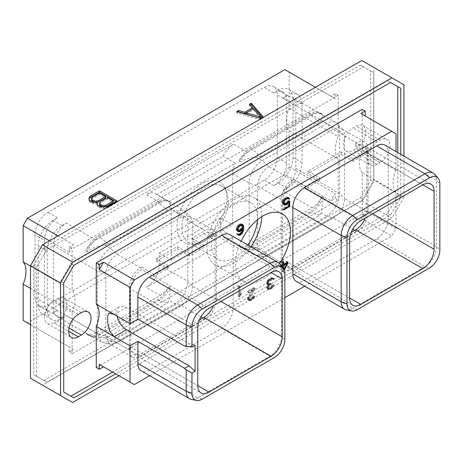 <?xml version="1.0" encoding="UTF-8"?>
<svg xmlns="http://www.w3.org/2000/svg" width="463" height="463" viewBox="0 0 463 463"><rect width="100%" height="100%" fill="white"/><g stroke="black" fill="none" stroke-linecap="round" stroke-linejoin="round"><path stroke-width="0.35" stroke-dasharray="2.31 1.74" d="M30.471 288.385L72.159 312.45L72.159 353.645L69.172 351.921L73.443 349.449L27.427 322.879L284.855 174.256L330.877 200.826L335.148 198.355L335.148 193.418L330.877 200.826M72.159 353.645L338.14 200.08L335.148 198.355M69.172 351.921L69.172 346.984L73.443 349.449M23.15 320.413L27.427 322.879M30.471 324.638L69.172 346.984M284.855 69.618L289.132 72.083L289.132 108.342A25.135 14.515 120 0 0 289.132 130.595L338.14 158.89L338.14 200.08M289.132 130.595L289.132 166.854L284.855 174.256M47.99 305.059L264.292 180.176A18.375 10.608 -60 0 0 277.285 157.675L277.285 94.938A18.375 10.608 -60 0 0 273.477 86.529A18.375 10.608 -60 0 0 264.292 87.438L47.99 212.314A18.375 10.608 120 0 0 34.997 234.822L34.997 297.559A18.375 10.608 120 0 0 38.799 305.968A18.375 10.608 120 0 0 47.99 305.059L57.447 310.517L52.961 313.104A20.91 12.073 -60 0 1 42.509 314.14A20.91 12.073 -60 0 1 38.174 304.567L38.174 245.975A20.91 12.073 -60 0 1 52.961 220.365L57.447 217.778A18.375 10.608 120 0 0 44.454 240.28L34.997 234.822M289.132 108.342L338.14 136.637A25.135 14.515 120 0 0 338.14 158.89M49.448 240.829L69.172 252.213L69.172 247.277L72.159 249.007L338.14 95.442L338.14 136.637M338.14 95.442L335.148 93.717L335.148 98.654L315.425 87.264M289.132 72.083L335.148 98.654M36.641 376.384L36.641 267.278L46.827 249.632L363.472 66.822L373.658 72.703L373.658 181.809L363.472 199.455L46.827 382.264L33.649 374.66L46.827 382.264M356.064 148.623A13.728 7.923 120 0 0 365.029 136.527A13.728 7.923 120 0 0 362.928 125.525A13.728 7.923 120 0 0 356.064 126.208L353.072 127.933A13.728 7.923 120 0 0 344.107 140.029A13.728 7.923 120 0 0 346.214 151.025A13.728 7.923 120 0 0 353.072 150.348L356.064 148.623L380.164 162.536A13.728 7.923 120 0 0 389.128 150.44A13.728 7.923 120 0 0 387.027 139.438A13.728 7.923 120 0 0 380.164 140.121L377.171 141.846A13.728 7.923 120 0 0 368.207 153.942A13.728 7.923 120 0 0 370.307 164.938A13.728 7.923 120 0 0 377.171 164.261L380.164 162.536M54.235 322.879L57.221 321.154A13.728 7.923 120 0 0 66.192 309.058A13.728 7.923 120 0 0 64.085 298.062A13.728 7.923 120 0 0 57.221 298.739L54.235 300.464A13.728 7.923 120 0 0 45.27 312.56A13.728 7.923 120 0 0 47.371 323.562A13.728 7.923 120 0 0 54.235 322.879L68.628 331.19M72.159 312.45A25.135 14.515 120 0 0 72.159 290.197L72.159 249.007M43.84 380.54L360.48 197.73L370.672 180.078L370.672 70.978L360.48 65.098L43.84 247.908L33.649 265.554L36.641 267.278M33.649 265.554L33.649 374.66M43.84 247.908L46.827 249.632M360.48 65.098L363.472 66.822M370.672 70.978L373.658 72.703M370.672 180.078L373.658 181.809M361.806 60.485L373.849 67.442L373.849 179.945L361.806 200.809L42.515 385.147L30.471 378.196M361.806 200.809L391.883 218.171L403.927 197.307L373.849 179.945M72.593 402.515L42.515 385.147M118.974 375.736L391.883 218.171M373.849 67.442L403.927 84.804M403.927 197.307L403.927 156.118M400.744 154.283L400.744 197.446L390.558 215.092L115.64 373.815M73.918 397.902L63.726 392.022M63.726 282.922L60.74 281.191L60.74 390.297M60.74 281.191L70.926 263.545L387.566 80.736L390.558 82.46L387.566 80.736M400.744 197.446L397.758 195.722L397.758 152.559M397.758 195.722L387.566 213.368L112.654 372.09M96.258 367.558L362.24 213.993L362.24 172.803A25.135 14.515 -60 0 1 362.24 150.55L362.24 109.355M73.918 265.27L70.926 263.545M390.558 215.092L387.566 213.368M184.639 346.121L188.973 343.615L195.085 345.253M117.133 316.183A13.601 7.854 60 0 1 119.604 306.819A13.601 7.854 60 0 1 126.405 307.496L188.973 343.615M114.239 314.516L114.257 314.51A25.135 14.515 120 0 0 114.239 314.493L126.405 307.496M229.798 234.573A16.28 9.399 -60 0 1 233.167 242.022L233.167 308.346A16.28 9.399 -60 0 1 221.655 328.284L149.37 370.018A16.28 9.399 -60 0 1 141.227 370.828M304.689 286.215L391.733 235.962L396.004 228.554L396.004 192.301A25.135 14.515 -60 0 1 396.004 170.043L396.004 151.546M149.682 375.707L284.843 297.674M296.239 281.336A16.28 9.399 -60 0 0 304.376 280.526L376.668 238.792A16.28 9.399 -60 0 0 388.179 218.854L388.179 152.53L436.511 180.437L439.85 183.776M384.805 145.081A16.28 9.399 -60 0 1 388.179 152.53M279.421 263.511A38.788 22.392 -60 0 1 243.625 281.191A38.788 22.392 -60 0 1 235.592 263.435A38.788 22.392 -60 0 1 241.142 241.125M282.673 267.174L282.673 271.96L283.564 271.445L284.357 269.941M281.429 265.768L280.804 266.132L280.804 267.093L281.99 266.404M239.412 286.944L239.412 296.933L240.309 296.418L241.345 294.393L241.345 293.189L240.222 295.377L240.222 286.475L239.412 286.944L238.219 286.25L238.219 296.245L239.111 295.73L240.147 293.704L240.147 292.5L239.03 294.688L239.03 285.787L238.219 286.25M255.09 289.086L255.09 288.241L248.677 291.945L248.677 292.685L254.158 289.525L248.857 298.346L248.851 300.389L250.251 300.817L253.33 299.04L254.731 296.991L254.864 296.303L254.21 296.679L253.255 298.322L250.518 299.902L249.904 299.775L249.488 298.745L255.09 289.086L253.898 288.397L253.898 287.552L247.485 291.256L247.485 291.997L252.96 288.837L247.659 297.657L247.653 299.694L248.353 300.117L250.865 299.295L252.138 298.346L253.539 296.303L253.666 295.614L253.012 295.99L252.057 297.634L249.32 299.214L248.706 299.086L248.295 298.056L253.898 288.397M268.32 281.654L267.805 283.177L267.979 284.733L268.314 285.133L269.454 285.011L268.17 287.193L268.164 289.236L269.564 289.664L271.185 288.947L273.158 287.176L273.986 285.26L271.399 288.079L269.032 288.733L268.615 288.241L269.015 286.528L271.231 284.294L271.231 283.773L268.835 284.438L268.424 283.709L268.638 282.117L269.466 280.914L271.584 279.461L272.973 279.137L273.535 279.658L274.16 279.299L273.697 278.552L272.452 278.431L270.282 279.473L268.32 281.654L267.128 280.966L266.607 282.488L266.786 284.045L267.116 284.444L268.256 284.323L266.798 287.436L266.966 288.547L267.666 288.97L269.64 288.455L271.26 287.309L272.794 284.571L270.207 287.39L267.834 288.044L267.417 287.552L267.817 285.839L270.033 283.605L270.033 283.084L268.262 283.877L267.637 283.744L267.232 283.02L267.446 281.429L268.268 280.225L270.392 278.772L271.775 278.448L272.342 278.969L272.962 278.61L272.504 277.858L270.542 277.945L268.378 279.403L267.128 280.966M279.53 263.626A16.28 9.399 -60 0 1 281.504 269.929L284.843 273.268M233.167 308.346L281.504 336.254L281.504 269.929L233.167 242.022M284.843 339.593L281.504 336.254A16.28 9.399 -60 0 1 269.993 356.192L274.553 357.413M149.37 370.018L197.707 397.925L269.993 356.192L221.655 328.284M202.262 399.147L197.707 397.925A16.28 9.399 -60 0 1 191.254 399.366M199.403 320.055L141.765 353.333L197.759 385.662L130.566 346.868L130.566 288.964A15.84 9.144 120 0 1 141.828 269.524L153.785 276.428L153.785 274.009L168.237 265.669L168.237 268.083L153.722 276.463L208.958 308.358M109.118 343.639L105.836 336.387L105.836 273.65C106.496 265.421 110.229 258.956 117.035 254.251L181.525 217.02L189.448 216.233L190.802 217.35L192.724 223.484L192.724 286.221C192.064 294.451 188.331 300.915 181.525 305.621L117.035 342.851L110.761 344.252L109.118 343.639L132.649 357.222A15.84 9.144 120 0 1 129.368 349.97L129.368 287.239A15.84 9.144 120 0 1 140.573 267.84L141.828 267.11L141.828 269.524M132.649 357.222A15.84 9.144 120 0 0 140.573 356.441L117.035 342.851L110.344 341.057L103.064 342.684L101.154 341.966L97.352 333.557L97.352 270.82C98.127 261.259 102.456 253.753 110.344 248.318L174.835 211.082L184.019 210.173L185.594 211.469L187.828 218.588L187.828 281.319C187.052 290.886 182.723 298.392 174.835 303.826L110.344 341.057L104.893 337.909L108.492 336.989L167.427 302.964L169.088 300.51L170.338 287.43L168.96 286.632A18.375 10.608 120 0 1 160.308 295.44L95.818 332.671L66.516 315.754L62.036 318.341A20.91 12.073 -60 0 1 51.578 319.377A20.91 12.073 -60 0 1 47.249 309.805L47.249 251.212A20.91 12.073 -60 0 1 62.036 225.603L66.516 223.016A18.375 10.608 120 0 0 53.523 245.517L53.523 308.254A18.375 10.608 120 0 0 57.331 316.663A18.375 10.608 120 0 0 66.516 315.754M189.448 216.233L212.98 229.822A15.84 9.144 120 0 1 216.262 237.073L216.262 299.804A15.84 9.144 120 0 1 205.057 319.204L140.573 356.441M212.98 229.822A15.84 9.144 120 0 0 205.057 230.603L181.525 217.02L174.835 211.082M203.865 233.711L215.064 240.175A15.84 9.144 120 0 0 211.782 232.93A15.84 9.144 120 0 0 203.865 233.711L191.844 240.65L191.844 238.237L205.057 230.603M215.064 240.175L215.064 298.079A15.84 9.144 120 0 1 213.42 305.783M130.566 346.868A15.84 9.144 120 0 0 133.848 354.12A15.84 9.144 120 0 0 141.765 353.333M141.828 267.11L153.785 274.009M168.237 265.669L156.286 258.765L156.286 261.184L168.237 268.083M156.286 261.184L177.393 248.996L189.344 255.894L203.801 247.555L191.844 240.65M191.844 238.237L203.801 245.135L203.801 247.555M156.286 258.765L177.393 246.576L189.344 253.481L203.801 245.135M140.573 267.84L117.035 254.251L110.344 248.318L104.893 245.17C97.502 245.969 91.622 248.185 87.241 251.826A20.91 12.073 -60 0 1 99.794 236.535L158.722 202.51A20.91 12.073 -60 0 1 169.18 201.474A20.91 12.073 -60 0 1 170.338 202.308C170.002 202.366 169.591 204.189 169.088 207.765L167.427 210.225L157.345 201.712A20.91 12.073 -60 0 1 167.803 200.676A20.91 12.073 -60 0 1 168.96 201.509A18.375 10.608 120 0 0 160.308 202.696L146.25 194.582L233.566 144.167A18.375 10.608 -60 0 0 223.149 156.222L156.668 194.605L168.74 201.573L235.221 163.19L223.149 156.222M160.308 202.696L95.818 239.927A18.375 10.608 120 0 0 85.863 251.033L87.241 251.826M104.893 245.17L108.492 244.244L167.427 210.225M216.262 237.073L192.724 223.484L187.828 218.588L171.316 209.05A18.375 10.608 120 0 0 168.74 201.573M156.668 194.605A18.375 10.608 120 0 0 155.435 193.673A18.375 10.608 120 0 0 146.25 194.582M168.96 201.509L170.338 202.308M220.573 217.668L159.243 253.076L159.243 264.819A18.375 10.608 120 0 1 146.25 287.32L233.566 236.906A18.375 10.608 -60 0 1 224.381 237.82A18.375 10.608 -60 0 1 220.573 229.405L220.573 217.668L232.646 224.636L232.646 173.642A18.375 10.608 -60 0 1 235.221 163.19M159.243 253.076L171.316 260.05L232.646 224.636M171.316 209.05L171.316 260.05M104.893 337.909L95.87 337.4L88.624 334.732L85.863 333.059A18.375 10.608 120 0 0 86.627 333.58A18.375 10.608 120 0 0 95.818 332.671M247.624 152.281L312.114 115.05A18.375 10.608 -60 0 1 321.305 114.141A18.375 10.608 -60 0 1 322.069 114.662A20.91 12.073 120 0 0 319.974 112.822A20.91 12.073 120 0 0 309.515 113.857L250.587 147.882A20.91 12.073 120 0 0 238.972 161.089A18.375 10.608 -60 0 1 247.624 152.281L233.566 144.167M282.818 98.133L287.303 95.546A20.91 12.073 -60 0 1 297.755 94.51A20.91 12.073 -60 0 1 302.084 104.082L302.084 162.675A20.91 12.073 -60 0 1 287.303 188.291L282.818 190.878A18.375 10.608 -60 0 0 295.811 168.37L295.811 105.639A18.375 10.608 -60 0 0 292.008 97.224A18.375 10.608 -60 0 0 282.818 98.133L312.114 115.05M273.743 185.64A18.375 10.608 -60 0 0 286.736 163.132L286.736 100.396A18.375 10.608 -60 0 0 282.934 91.987A18.375 10.608 -60 0 0 273.743 92.895L278.228 90.308A20.91 12.073 -60 0 1 288.68 89.272A20.91 12.073 -60 0 1 293.015 98.845L293.015 157.437A20.91 12.073 -60 0 1 278.228 183.047L273.743 185.64L264.292 180.176M38.799 305.968L48.256 311.425A18.375 10.608 120 0 1 44.454 303.016L44.454 240.28M48.256 311.425A18.375 10.608 120 0 0 57.447 310.517M368.073 212.158A15.84 9.144 -60 0 1 356.869 231.558L292.379 268.795A15.84 9.144 -60 0 1 284.461 269.576A15.84 9.144 -60 0 1 281.18 262.324L281.18 199.594A15.84 9.144 -60 0 1 292.379 180.194L293.49 179.551L305.447 186.45L319.898 178.105L307.941 171.206L341.306 151.945L353.257 158.844L367.715 150.504L355.758 143.599L356.869 142.957A15.84 9.144 -60 0 1 364.792 142.176A15.84 9.144 -60 0 1 368.073 149.427L368.073 212.158L344.536 198.569A15.84 9.144 -60 0 1 333.337 217.969L326.641 216.18A18.375 10.608 120 0 0 339.639 193.673L339.639 130.936A18.375 10.608 120 0 0 337.405 123.818A18.375 10.608 120 0 0 335.831 122.527A18.375 10.608 120 0 0 326.641 123.436L262.151 160.667A18.375 10.608 120 0 0 249.158 183.174L249.158 245.911A18.375 10.608 120 0 0 252.966 254.32A18.375 10.608 120 0 0 254.876 255.038A18.375 10.608 120 0 0 262.151 253.411L326.641 216.18L321.189 213.032L323.446 197.481L322.069 196.688A18.375 10.608 -60 0 1 312.114 207.789L247.624 245.025A18.375 10.608 -60 0 1 238.972 246.206L247.439 249.418L243.677 248.654A20.91 12.073 -60 0 1 241.507 247.838A20.91 12.073 -60 0 1 240.349 247.005M356.869 142.957L333.337 129.368L326.641 123.436L321.189 120.287C322.213 116.23 322.966 114.621 323.446 115.455L322.069 114.662M335.831 122.527L323.446 115.455A20.91 12.073 120 0 0 323.139 115.09A20.91 12.073 120 0 0 321.351 113.62A20.91 12.073 120 0 0 310.893 114.656L251.965 148.681A20.91 12.073 120 0 0 240.349 161.882C244.643 159.272 249.997 157.761 256.409 157.356L260.663 156.39L250.587 147.882M240.349 161.882L238.972 161.089M226.899 197.979A35.234 20.343 -60 0 1 193.094 244.371A35.234 20.343 -60 0 1 177.069 226.748A35.234 20.343 -60 0 1 197.464 186.682A35.234 20.343 -60 0 1 225.255 188.661A35.234 20.343 -60 0 1 226.899 197.979M321.189 213.032L319.592 215.11L260.663 249.135L256.409 250.095L247.439 249.418M322.069 196.688A20.91 12.073 -60 0 1 309.515 211.985L250.587 246.009A20.91 12.073 -60 0 1 240.129 247.045A20.91 12.073 -60 0 1 238.972 246.206M295.811 168.37L339.639 193.673L344.536 198.569L344.536 135.838L339.639 130.936L295.811 105.639M281.18 199.594L257.642 186.004A15.84 9.144 -60 0 1 268.847 166.605L333.337 129.368A15.84 9.144 -60 0 1 341.254 128.587A15.84 9.144 -60 0 1 342.614 129.704A15.84 9.144 -60 0 1 344.536 135.838L368.073 149.427M307.941 171.206L307.941 173.619L319.898 180.524L305.528 188.817A15.84 9.144 -60 0 0 305.447 188.869L293.49 181.965L293.49 179.551M341.306 151.945L341.306 154.358L307.941 173.619M319.898 178.105L319.898 180.524M367.628 152.964A15.84 9.144 -60 0 1 367.715 152.917L355.758 146.019A15.84 9.144 -60 0 1 363.594 145.278A15.84 9.144 -60 0 1 366.875 152.53L422.864 184.859L367.628 152.964L353.257 161.263L353.257 158.844M341.306 154.358L353.257 161.263M367.715 150.504L367.715 152.917M434.537 174.129A16.28 9.399 -60 0 1 436.511 180.437L436.511 246.762A16.28 9.399 -60 0 1 425.005 266.7L429.56 267.921M304.376 280.526L352.713 308.433A16.28 9.399 -60 0 1 346.26 309.874M357.268 309.654L352.713 308.433L425.005 266.7L376.668 238.792M372.721 213.808L366.875 210.434L366.875 152.53M355.758 143.599L355.758 146.019M366.875 210.434A15.84 9.144 -60 0 1 365.232 218.131M293.577 265.687A15.84 9.144 -60 0 1 285.654 266.468A15.84 9.144 -60 0 1 282.378 259.222L349.565 298.01L293.577 265.687L351.214 232.409M349.565 240.112L282.378 201.318L282.378 259.222M282.378 201.318A15.84 9.144 -60 0 1 293.49 181.965M305.447 188.869L305.447 186.45M232.646 173.642L249.158 183.174L257.642 186.004L257.642 248.735L249.158 245.911L220.573 229.405M292.379 268.795L268.847 255.206A15.84 9.144 -60 0 1 262.567 256.606A15.84 9.144 -60 0 1 260.924 255.987A15.84 9.144 -60 0 1 257.642 248.735L281.18 262.324M256.409 250.095L262.151 253.411L268.847 255.206L333.337 217.969L352.777 229.197M323.446 197.481A20.91 12.073 -60 0 1 310.893 212.777L251.965 246.802A20.91 12.073 -60 0 1 243.677 248.654M321.189 120.287L319.592 122.371L260.663 156.39M226.685 192.157A32.705 18.879 120 0 1 228.207 200.803A32.705 18.879 -60 0 1 196.833 243.862A32.705 18.879 -60 0 1 188.73 242.473A32.705 18.879 -60 0 1 181.959 227.507A32.705 18.879 120 0 1 196.237 194.593A32.705 18.879 120 0 1 221.436 185.831A32.705 18.879 120 0 1 226.685 192.157L225.255 188.661M257.445 219.809A32.705 18.879 -60 0 0 257.515 217.72A32.705 18.879 120 0 0 250.738 202.753A32.705 18.879 120 0 0 225.539 211.51A32.705 18.879 120 0 0 211.261 244.423A32.705 18.879 -60 0 0 218.038 259.396L188.73 242.473M247.855 244.996A32.705 18.879 -60 0 1 218.038 259.396M261.786 216.672A38.788 22.392 -60 0 0 261.815 215.237A38.788 22.392 120 0 0 253.782 197.481A38.788 22.392 120 0 0 223.889 207.87A38.788 22.392 120 0 0 206.961 246.906A38.788 22.392 -60 0 0 214.994 264.662A38.788 22.392 -60 0 0 250.934 246.773M85.863 333.059A20.91 12.073 120 0 0 87.958 334.899A20.91 12.073 120 0 0 98.416 333.864L157.345 299.839A20.91 12.073 120 0 0 168.96 286.632M87.241 333.858A20.91 12.073 120 0 0 89.336 335.692A20.91 12.073 120 0 0 91.506 336.508A20.91 12.073 120 0 0 99.794 334.656L158.722 300.632A20.91 12.073 120 0 0 170.338 287.43M85.863 251.033A20.91 12.073 -60 0 1 98.416 235.736L157.345 201.712M177.393 246.576L177.393 248.996M189.344 255.894L189.344 253.481M134.299 384.585L103.521 366.812M362.24 213.993L365.226 215.723L360.949 218.189L391.733 235.962M365.226 215.723L365.226 210.787L360.949 218.189M396.004 228.554L365.226 210.787M396.004 192.301L362.24 172.803M396.004 170.043L362.24 150.55M396.004 133.79L360.949 113.551M283.564 271.445L282.372 270.757L286.435 263.013M286.539 262.816L286.771 261.306L282.285 263.893L282.285 260.808L281.475 261.277L281.475 264.361L279.606 265.438L279.606 266.404L281.475 265.322L281.475 271.272L282.372 270.757M282.673 271.96L281.475 271.272M281.84 265.531L281.475 265.322M280.804 267.093L279.606 266.404M280.804 266.132L279.606 265.438M282.673 265.05L281.475 264.361M282.673 261.965L281.475 261.277M283.483 261.502L282.285 260.808M282.673 264.118L282.285 263.893M287.963 261.994L286.771 261.306M283.119 264.373L285.96 262.735L282.285 269.697L282.285 265.791M282.285 265.276L282.673 264.633M284.085 269.24L283.483 270.386L282.285 269.697M286.319 262.943L285.96 262.735M283.483 270.386L283.483 268.146M282.65 265.067L282.285 264.859M288.657 201.712L287.459 201.023L285.937 202.788L284.774 203.46L283.373 203.552M287.928 202.782L286.73 202.094M289.757 201.081L288.559 200.392L287.459 201.023M289.115 206.076L288.559 205.757L288.559 200.392M283.715 209.936L282.523 209.247L288.559 205.757M283.715 209.195L282.523 208.5L282.523 209.247M289.132 206.064L287.94 205.375L282.523 208.5M288.634 201.752L287.94 201.353L287.94 205.375M287.448 203.205L286.794 202.823L287.94 201.353M286.452 203.87L285.897 203.552L286.794 202.823M285.121 204.357L284.809 204.177L285.897 203.552M284.23 205.057L283.032 204.368L283.663 204.449M283.697 204.53L282.505 203.842L283.032 204.368M283.344 203.685L282.146 202.997L282.505 203.842M283.344 202.875L282.146 202.186L282.146 202.997M283.697 201.619L282.505 200.93L282.146 202.186M284.23 200.479L283.032 199.79L282.505 200.93M285.115 199.345L283.917 198.656L283.032 199.79M286.007 198.621L284.809 197.933L283.917 198.656M286.487 198.343L285.937 198.025L287.077 198.002L285.897 197.302L284.809 197.933M287.986 197.689L286.794 196.995L285.897 197.302M288.871 197.799L286.794 196.995M288.374 197.736L287.673 197.111M288.889 199.24L287.691 198.552L288.055 198.338M287.344 197.927L287.691 198.552M286.724 197.799L287.303 197.921M285.445 199.078L284.774 198.691L285.937 198.025M284.745 199.825L283.981 199.385L284.774 198.691M284.149 200.658L283.373 200.213L283.981 199.385M283.715 201.584L282.974 201.156L283.373 200.213M283.483 202.395L282.771 201.984L282.974 201.156M283.362 202.817L282.771 201.984M283.344 203.292L282.771 202.481M283.344 203.517L282.974 203.078M285.179 204.368L283.981 203.679M285.972 204.148L284.774 203.46M287.129 203.477L285.937 202.788M237.675 231.309L236.477 230.62L237.548 231.008M238.196 231.627L237.004 230.939M237.322 230.476L236.124 229.787L236.477 230.62M237.322 229.445L236.124 228.757L236.124 229.787M237.675 228.19L236.483 227.501L236.124 228.757M238.208 227.049L237.015 226.361L236.483 227.501M239.093 225.915L237.895 225.226L237.015 226.361M239.984 225.192L238.786 224.503L237.895 225.226M237.322 230.099L236.749 228.554L237.351 226.783L238.561 225.377L239.921 224.59L240.87 224.677L239.689 223.976L238.786 224.503M241.779 224.364L240.581 223.675L239.689 223.976M242.664 224.48L240.581 223.675M242.166 224.416L241.466 223.791M242.925 226.795L242.381 225.365M243.11 228.421L242.543 228.091L242.543 226.575M242.994 230.07L242.357 229.706L242.543 228.091M242.734 231.396L241.999 230.973L242.357 229.706M242.207 232.536L241.466 232.113L241.999 230.973M241.264 233.641L240.581 233.248L241.466 232.113M240.245 234.29L239.689 233.971L240.581 233.248M239.29 234.567L238.977 234.388L239.689 233.971M238.393 235.268L237.201 234.573L237.837 234.66M237.866 234.741L236.674 234.052L237.201 234.573M237.756 234.405L236.674 234.052M238.393 234.041L237.195 233.352L236.558 233.717M238.208 234.145L237.195 233.352M239.336 234.579L237.542 233.763M239.944 234.463L238.144 233.884M241.113 233.786L239.921 233.097L238.746 233.774M241.721 233.202L240.523 232.513L239.921 233.097M242.323 232.38L241.13 231.691L240.523 232.513M242.722 231.436L241.53 230.748L241.13 231.691M242.925 230.626L241.727 229.937L241.53 230.748M243.11 229.168L241.917 228.479L241.727 229.937M242.629 228.091L241.917 227.68L241.917 228.479M241.264 229.903L240.581 229.503L241.917 227.68M240.245 230.545L239.689 230.227L240.581 229.503M239.099 230.927L238.786 230.748L239.689 230.227M241.13 224.607L241.732 226.395L241.113 227.964L238.561 230.14L237.363 230.128M240.523 224.48L241.096 224.596M237.322 230.094L236.958 229.879M237.322 229.602L236.749 229.272M237.461 228.965L236.749 228.554M237.693 228.155L236.952 227.727M238.127 227.229L237.351 226.783M238.717 226.401L237.959 225.961M239.261 225.776L238.561 225.377M240.471 224.908L239.921 224.59M242.722 225.77L241.53 225.082M242.925 226.366L241.732 225.678M242.925 227.084L241.732 226.395M242.722 227.935L241.524 227.24M242.311 228.653L241.113 227.964M241.721 229.457L240.523 228.768M241.113 230.042L239.921 229.353M239.759 230.829L238.561 230.14M239.151 230.939L237.959 230.25M239.412 296.933L238.219 296.245M240.222 286.475L239.03 285.787M240.222 295.377L239.03 294.688M241.345 293.189L240.147 292.5M241.345 294.393L240.147 293.704M240.309 296.418L239.111 295.73M255.09 288.241L253.898 287.552M249.893 297.564L248.695 296.876M249.488 298.745L248.295 298.056M249.488 299.283L248.295 298.589M249.904 299.775L248.706 299.086M250.518 299.902L249.32 299.214M251.496 299.573L250.298 298.878M252.271 299.121L251.079 298.432M253.255 298.322L252.057 297.634M253.863 297.489L252.671 296.8M254.21 296.679L253.012 295.99M254.864 296.303L253.666 295.614M254.731 296.991L253.539 296.303M254.031 298.218L252.839 297.53M253.33 299.04L252.138 298.346M252.063 299.989L250.865 299.295M251.34 300.406L250.142 299.711M250.251 300.817L249.059 300.128M249.551 300.805L248.353 300.117M248.851 300.389L247.653 299.694M248.677 299.677L247.485 298.982M248.677 299.277L247.485 298.589M248.857 298.346L247.659 297.657M249.204 297.53L248.006 296.841M254.158 289.525L252.96 288.837M248.677 292.685L247.485 291.997M248.677 291.945L247.485 291.256M267.979 282.465L266.781 281.776M268.847 280.937L267.655 280.248M269.57 280.092L268.378 279.403M270.282 279.473L269.09 278.784M271.74 278.633L270.542 277.945M272.452 278.431L271.254 277.742M273.17 278.442L271.978 277.748M273.697 278.552L272.504 277.858M274.044 278.963L272.852 278.269M274.16 279.299L272.962 278.61M273.535 279.658L272.342 278.969M273.378 279.38L272.186 278.691M272.973 279.137L271.775 278.448M272.557 279.131L271.359 278.442M271.584 279.461L270.392 278.772M270.433 280.127L269.24 279.438M269.466 280.914L268.268 280.225M269.049 281.4L267.857 280.711M268.638 282.117L267.446 281.429M268.424 282.748L267.232 282.054M268.424 283.709L267.232 283.02M268.835 284.438L267.637 283.744M269.454 284.566L268.262 283.877M270.623 284.12L269.431 283.431M271.231 283.773L270.033 283.084M271.231 284.294L270.033 283.605M270.612 284.652L269.414 283.958M269.431 285.798L268.233 285.104M269.015 286.528L267.817 285.839M268.615 287.702L267.417 287.014M268.615 288.241L267.417 287.552M269.032 288.733L267.834 288.044M269.64 288.86L268.447 288.171M270.623 288.53L269.425 287.836M271.399 288.079L270.207 287.39M272.377 287.28L271.185 286.591M272.991 286.447L271.798 285.758M273.338 285.636L272.14 284.948M273.986 285.26L272.794 284.571M273.859 285.949L272.661 285.26M273.158 287.176L271.96 286.487M272.458 287.998L271.26 287.309M271.185 288.947L269.993 288.252M270.838 289.149L269.64 288.455M269.564 289.664L268.366 288.976M268.864 289.659L267.666 288.97M268.164 289.236L266.966 288.547M267.99 288.524L266.798 287.836M267.99 288.125L266.798 287.436M268.17 287.193L266.972 286.504M268.511 286.389L267.319 285.694M269.454 285.011L268.256 284.323M268.314 285.133L267.116 284.444M267.979 284.733L266.786 284.045M267.805 284.004L266.607 283.315M267.805 283.177L266.607 282.488M360.48 197.73L363.472 199.455M30.471 266.127L72.159 290.197M57.997 235.893L73.443 244.811L69.172 252.213M69.172 247.277L73.443 244.811M335.148 93.717L330.877 96.188M260.247 118.331L260.247 119.709L263.013 118.111L262.214 117.191M263.013 116.734L263.013 118.111M236.755 111.548L236.755 112.926L260.247 119.709M238.347 112.005L236.755 112.926M249.354 104.273L249.354 105.657L252.439 109.158M250.159 105.188L249.354 105.657M246.229 114.147L253.383 110.02L260.328 118.279M260.762 118.03L260.762 118.406M253.383 108.637L253.383 110.02M97.201 204.171L97.346 206.093L99.557 207.789L103.596 208.443L106.154 208.246L108.342 207.412L117.133 202.337L115.941 201.642M96.952 203.234L96.952 204.617M95.945 202.655L95.945 204.033L97.433 203.755M93.387 202.429L93.387 203.807L95.945 204.033M91.929 202.001L91.929 203.384L93.387 203.807M90.071 200.93L90.071 202.308L91.929 203.384M89.33 200.091L89.33 201.469L90.071 202.308M88.937 198.598L89.33 201.469M89.104 199.24L88.937 199.981M117.133 200.954L117.133 202.337M108.342 206.029L108.342 207.412M106.154 206.868L106.154 208.246M103.596 207.059L103.596 208.443M101.015 206.834L101.015 208.211M99.557 206.405L99.557 207.789M98.081 205.555L98.081 206.932M97.346 204.715L97.346 206.093M99.516 204.16L100.297 203.245L107.572 199.044L113.227 202.308M97.213 202.418L96.495 202.551M91.506 199.536L92.287 198.621L99.562 194.419L105.599 197.904M100.297 201.868L100.297 203.245M107.572 197.66L107.572 199.044M92.287 197.238L92.287 198.621M99.562 193.036L99.562 194.419M289.132 166.854L335.148 193.418M380.164 140.121L356.064 126.208M377.171 164.261L353.072 150.348M377.171 141.846L353.072 127.933M68.987 327.949L57.221 321.154M78.334 314.377L54.235 300.464M81.32 312.652L57.221 298.739M197.759 327.758L130.566 288.964M220.909 301.454L215.064 298.079M216.262 299.804L192.724 286.221L187.828 281.319L159.243 264.819M200.965 316.842L181.525 305.621L174.835 303.826L169.088 300.51M205.057 319.204L202.968 318M129.368 349.97L105.836 336.387L97.352 333.557L53.523 308.254M129.368 287.239L105.836 273.65L97.352 270.82L53.523 245.517M95.818 239.927L66.516 223.016M174.835 211.087L169.088 207.765M160.308 295.44L146.25 287.32M57.447 217.778L47.99 212.314M52.961 220.365L62.036 225.603M278.228 90.308L287.303 95.546M273.743 92.895L264.292 87.438M44.454 303.016L34.997 297.559M52.961 313.104L62.036 318.341M278.228 183.047L287.303 188.291M312.114 207.789L282.818 190.878M247.624 245.025L233.566 236.906M38.174 304.567L47.249 309.805M38.174 245.975L47.249 251.212M286.736 163.132L277.285 157.675M286.736 100.396L277.285 94.938M293.015 98.845L302.084 104.082M292.379 180.194L268.847 166.605L262.151 160.667L256.409 157.356M360.77 220.706L305.528 188.817M388.179 218.854L436.511 246.762L439.85 250.095M356.869 231.558L354.78 230.354M319.592 215.11L310.893 212.777L309.515 211.985M260.663 249.135L251.965 246.802L250.587 246.009M319.592 122.371L309.515 113.857M293.015 157.437L302.084 162.675M167.427 302.964L158.722 300.632L157.345 299.839M108.492 336.989L99.794 334.656L98.416 333.864M108.492 244.244L98.416 235.736M362.928 125.525L387.027 139.438M346.214 151.025L370.307 164.938M47.371 323.562L71.47 337.475M64.085 298.062L88.184 311.975M119.604 306.819L108.927 312.982M211.782 232.93L278.975 271.717M133.848 354.12L201.035 392.908M190.802 217.35L185.594 211.469M110.761 344.252L103.064 342.684M155.435 193.673L184.019 210.173M57.331 316.663L86.627 333.58M88.624 334.732L101.154 341.966M51.578 319.377L42.509 314.14M282.934 91.987L273.477 86.529M297.755 94.51L288.68 89.272M321.305 114.141L292.008 97.224M252.966 254.32L224.381 237.82M364.792 142.176L341.254 128.587M342.614 129.704L337.405 123.818M430.787 184.071L363.594 145.278M352.847 305.262L285.654 266.468M284.461 269.576L260.924 255.987M262.567 256.606L254.876 255.038M241.507 247.838L240.129 247.045M319.974 112.822L321.351 113.62M196.833 243.862L193.094 244.371M250.738 202.753L221.436 185.831M282.413 214.01L253.782 197.481M243.625 281.191L214.994 264.662M95.87 337.4L91.506 336.508M87.958 334.899L89.336 335.692M169.18 201.474L167.803 200.676"/><path stroke-width="0.69" d="M315.425 87.264L284.855 69.618L27.427 218.241L23.15 225.643L23.15 261.902A25.135 14.515 120 0 1 23.15 284.155L23.15 320.413L30.471 324.638M42.515 244.829L361.806 60.485L391.883 77.853L72.593 262.191L42.515 244.829L30.471 265.693L30.471 378.196L72.593 402.515L118.974 375.736M403.927 156.118L403.927 84.804L391.883 77.853M72.593 262.191L60.549 283.055L60.549 395.558M115.64 373.815L73.918 397.902L63.726 392.022L63.726 282.922L73.918 265.27L390.558 82.46L400.744 88.34L400.744 154.283M60.549 283.055L30.471 265.693M390.558 82.46L397.758 86.616L397.758 152.559M112.654 372.09L70.926 396.178M78.334 336.792L81.32 335.067A13.728 7.923 120 0 0 90.291 322.971A13.728 7.923 120 0 0 88.184 311.975A13.728 7.923 120 0 0 81.32 312.652L78.334 314.377A13.728 7.923 120 0 0 69.369 326.473A13.728 7.923 120 0 0 71.47 337.475A13.728 7.923 120 0 0 78.334 336.792L68.628 331.19M365.226 116.016L365.226 111.079L362.24 109.355L96.258 262.92L96.258 304.11A25.135 14.515 -60 0 1 96.258 326.363L96.258 367.558L99.244 369.283L99.244 364.346L103.521 366.812L99.244 369.283M400.744 88.34L397.758 86.616M96.258 262.92L99.244 264.645L99.244 269.582L130.028 287.349L130.028 323.631L96.258 304.11M130.028 323.631L137.858 319.111L184.639 346.121L191.971 347.053L195.085 345.253L195.085 371.245L188.973 365.828L126.405 329.702A13.601 7.854 60 0 1 117.133 316.183M149.682 375.707L134.299 384.585L130.028 382.12L130.028 345.838L137.858 341.318L137.858 363.374L186.195 391.281L191.971 393.209A14.55 8.403 120 0 0 196.497 400.437A14.55 8.403 120 0 0 202.262 399.147L274.553 357.413A14.55 8.403 120 0 0 284.843 339.593L284.843 273.268A14.55 8.403 120 0 0 283.072 267.631A14.55 8.403 120 0 0 274.553 267.325L202.262 309.064A14.55 8.403 120 0 0 191.971 326.884L191.971 347.053M196.497 400.437L191.254 399.366A16.28 9.399 -60 0 1 189.564 398.736L141.227 370.828A16.28 9.399 -60 0 1 137.858 363.374M137.858 319.111L137.858 297.049A16.28 9.399 -60 0 1 149.37 277.111L221.655 235.378A16.28 9.399 -60 0 1 229.798 234.573L278.136 262.48A16.28 9.399 -60 0 1 279.53 263.626L283.072 267.631M130.028 287.349L134.299 279.947L391.733 131.318L360.949 113.551L365.226 111.079M396.004 151.546L396.004 133.79L391.733 131.318M284.843 297.674L304.689 286.215M351.504 310.945L346.26 309.874A16.28 9.399 -60 0 1 344.57 309.243L296.239 281.336A16.28 9.399 -60 0 1 292.865 273.882L292.865 207.557A16.28 9.399 -60 0 1 304.376 187.619L376.668 145.886A16.28 9.399 -60 0 1 384.805 145.081L433.142 172.988A16.28 9.399 -60 0 1 434.537 174.129L438.085 178.139A14.55 8.403 120 0 0 429.56 177.833L357.268 219.572A14.55 8.403 120 0 0 346.978 237.392L346.978 303.716A14.55 8.403 120 0 0 351.504 310.945A14.55 8.403 120 0 0 357.268 309.654L429.56 267.921A14.55 8.403 120 0 0 439.85 250.095L439.85 183.776A14.55 8.403 120 0 0 438.085 178.139M241.142 241.125A38.788 22.392 -60 0 1 282.413 214.01A38.788 22.392 -60 0 1 290.446 231.766A38.788 22.392 -60 0 1 279.421 263.511M284.357 269.941L287.963 263.071L287.963 261.994L283.483 264.581L283.483 261.502L282.673 261.965L282.673 265.05L281.429 265.768M281.99 266.404L282.673 266.017L282.673 267.174M288.657 201.712L287.129 203.477L285.179 204.368L284.166 203.766L283.969 202.672L284.571 200.901L285.972 199.385L287.922 198.488L288.889 199.24L289.664 198.795L288.871 197.799L287.095 197.99L284.23 200.479L283.344 202.875L283.697 204.53L284.23 205.057L286.007 204.872L287.986 203.517L289.132 202.042L289.132 206.064L283.715 209.195L283.715 209.936L289.757 206.446L289.757 201.081L288.657 201.712M237.675 231.309L239.093 231.743L239.984 231.436L241.773 230.198L243.11 228.375L242.722 231.436L241.721 233.202L239.944 234.463L238.734 234.452L238.393 234.041L237.756 234.405L238.393 235.268L239.278 235.378L240.887 234.66L242.664 232.802L243.735 228.78L243.555 225.857L242.664 224.48L240.887 224.671L238.208 227.049L237.322 229.445L237.675 231.309M130.028 345.838L96.258 326.363M137.858 341.318L184.639 368.328L188.973 365.828M130.028 382.12L99.244 364.346M126.405 329.702L114.257 336.717L109.922 331.421L107.792 323.168L107.543 316.524L108.927 312.982L114.239 314.499M189.564 398.736A16.28 9.399 -60 0 1 186.195 391.281L186.195 369.705L191.971 373.045L191.971 393.209M191.971 373.045L195.085 371.245M197.759 385.662A15.84 9.144 120 0 0 201.035 392.908A15.84 9.144 120 0 0 208.958 392.126L197.759 385.662L197.759 327.758A15.84 9.144 120 0 1 208.958 308.358L271.058 272.504A15.84 9.144 120 0 1 278.975 271.717A15.84 9.144 120 0 1 282.256 278.969L282.256 336.873L220.909 301.454M282.256 336.873A15.84 9.144 120 0 1 271.058 356.273L208.958 392.126M137.858 297.049L186.195 324.957L186.195 346.532M191.971 326.884L186.195 324.957A16.28 9.399 -60 0 1 197.707 305.019L202.262 309.064M221.655 235.378L269.993 263.285L197.707 305.019L149.37 277.111M274.553 267.325L269.993 263.285A16.28 9.399 -60 0 1 278.136 262.48M186.195 369.705L184.639 368.328M271.058 356.273L203.865 317.479A15.84 9.144 120 0 0 213.42 305.783M203.865 317.479L199.403 320.055M422.864 184.859A15.84 9.144 -60 0 1 430.787 184.071A15.84 9.144 -60 0 1 434.068 191.323L422.864 184.859L360.77 220.706A15.84 9.144 -60 0 0 349.565 240.112L349.565 298.01A15.84 9.144 -60 0 0 352.847 305.262A15.84 9.144 -60 0 0 360.77 304.48L422.864 268.627L355.677 229.833A15.84 9.144 -60 0 0 365.232 218.131M422.864 268.627A15.84 9.144 -60 0 0 434.068 249.227L434.068 191.323M376.668 145.886L425.005 173.793A16.28 9.399 -60 0 1 433.142 172.988M429.56 177.833L425.005 173.793L352.713 215.526L357.268 219.572M292.865 207.557L341.202 235.464A16.28 9.399 -60 0 1 352.713 215.526L304.376 187.619M346.978 237.392L341.202 235.464L341.202 301.789L346.978 303.716M344.57 309.243A16.28 9.399 -60 0 1 341.202 301.789L292.865 273.882M351.214 232.409L355.677 229.833M257.445 219.809A32.705 18.879 -60 0 1 247.855 244.996M261.786 216.672A38.788 22.392 -60 0 1 250.934 246.773M134.299 279.947L103.521 262.174L99.244 264.645M99.244 269.582L103.521 262.174M287.963 263.071L287.031 262.533M282.673 266.017L281.84 265.531M283.483 264.581L282.673 264.118M282.673 264.633L283.119 264.373M282.285 265.791L282.285 265.276M283.483 268.146L283.483 265.548L287.153 263.424L284.085 269.24M287.153 263.424L286.319 262.943M283.483 265.548L282.65 265.067M289.757 206.446L289.115 206.076M289.132 202.042L288.634 201.752M287.986 203.517L287.448 203.205M287.095 204.241L286.452 203.87M286.007 204.872L285.121 204.357M285.115 205.173L283.917 204.484L284.6 204.252M289.404 198.332L288.374 197.736M289.664 198.795L288.252 197.724M288.055 198.338L288.466 198.1M288.542 198.615L287.303 197.921M287.922 198.488L287.077 198.002M287.129 198.714L286.487 198.343M285.972 199.385L285.445 199.078M285.179 200.074L284.745 199.825M284.571 200.901L284.149 200.658M284.166 201.845L283.715 201.584M283.969 202.672L283.483 202.395M283.969 203.17L283.362 202.817M284.166 203.766L283.344 203.292M284.571 204.241L283.344 203.517M243.191 225.006L242.166 224.416M243.555 225.857L242.357 225.168L242.033 224.399M243.735 227.264L242.925 226.795M243.735 228.78L243.11 228.421M243.555 230.395L242.994 230.07M243.191 231.662L242.734 231.396M242.664 232.802L242.207 232.536M241.779 233.937L241.264 233.641M240.887 234.66L240.245 234.29M240.17 235.077L239.29 234.567M239.278 235.378L238.086 234.689L238.769 234.457M238.734 234.452L238.208 234.145M243.11 228.375L242.629 228.091M241.773 230.198L241.264 229.903M240.887 230.915L240.245 230.545M239.984 231.436L239.099 230.927M239.093 231.743L237.895 231.054L238.578 230.823M237.548 231.008L237.895 231.054M238.561 230.817L237.947 229.961L238.549 227.472L241.113 225.278L242.323 225.296L242.925 226.366L242.722 227.935L241.113 230.042L239.151 230.939L237.322 230.099M241.096 224.596L242.323 225.296M238.15 230.568L237.322 230.094M237.947 229.961L237.322 229.602M237.947 229.243L237.461 228.965M238.144 228.415L237.693 228.155M238.549 227.472L238.127 227.229M239.151 226.65L238.717 226.401M239.759 226.066L239.261 225.776M241.113 225.278L240.471 224.908M241.721 225.168L240.87 224.677M23.15 284.155L30.471 288.385M23.15 261.902L30.471 266.127M23.15 225.643L49.448 240.829M27.427 218.241L57.997 235.893M260.247 118.331L263.013 116.734L251.264 103.168L249.354 104.273L252.439 107.781L244.742 112.225L238.671 110.443L236.755 111.548L260.247 118.331M97.433 202.377L96.952 203.234L97.346 204.715L98.081 205.555L101.015 206.834L103.596 207.059L106.154 206.868L108.342 206.029L117.133 200.954L99.516 190.779L90.719 195.861L89.278 197.122L88.937 198.598L89.33 200.091L91.929 202.001L95.945 202.655L97.433 202.377L97.201 204.171M238.671 110.443L238.347 112.005M244.742 112.225L244.742 113.603L238.671 111.82M252.439 107.781L252.439 109.158L244.742 113.603M251.264 103.168L251.264 104.551L250.159 105.188M262.214 117.191L251.264 104.551M260.328 118.279L246.229 114.147L246.229 112.769L253.383 108.637L260.762 117.029L246.229 112.769M260.762 117.029L260.762 118.03M89.278 197.122L89.104 199.24M90.719 195.861L90.719 197.238L89.278 198.5M99.516 190.779L99.516 192.162L90.719 197.238M115.941 201.642L99.516 192.162M113.227 200.925L113.227 202.308L105.946 206.51L104.366 206.961L101.16 206.481L99.533 205.092L99.516 202.777L100.297 201.868L107.572 197.66L113.227 200.925L105.946 205.126L105.946 206.51M96.495 202.551L95.123 202.545L92.334 201.388L91.524 200.467L91.506 198.152L92.287 197.238L99.562 193.036L105.599 196.52L98.318 200.722L95.123 201.162L92.334 200.004L92.334 201.388M105.599 196.52L105.599 197.904L97.213 202.418M105.946 205.126L104.366 205.578L101.16 205.103L99.533 203.708L99.516 202.777M104.366 205.578L104.366 206.961M102.751 205.566L102.751 206.949M101.16 205.103L101.16 206.481M100.344 204.629L100.344 206.012M99.533 203.708L99.533 205.092M93.526 200.693L93.526 202.076M92.334 200.004L91.524 199.084L91.506 198.152M91.524 199.084L91.524 200.467M98.318 200.722L98.318 202.105M96.738 201.174L96.738 202.505M95.123 201.162L95.123 202.545M81.32 335.067L68.987 327.949M282.256 278.969L271.058 272.504M202.968 318L200.965 316.842M434.068 249.227L372.721 213.808M360.77 304.48L349.565 298.01M354.78 230.354L352.777 229.197"/></g></svg>
